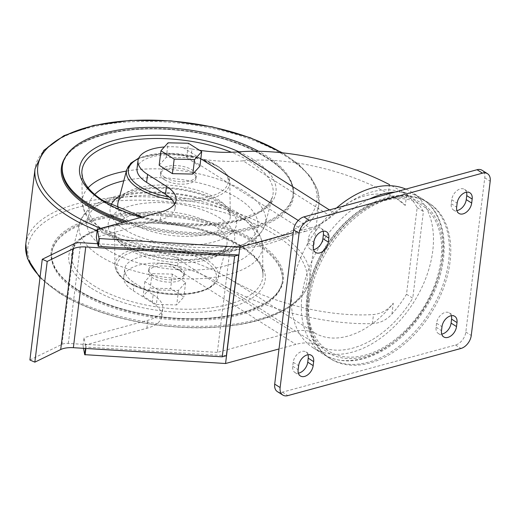 <?xml version="1.0" encoding="UTF-8"?>
<svg xmlns="http://www.w3.org/2000/svg" width="516" height="516" viewBox="0 0 516 516"><rect width="100%" height="100%" fill="white"/><g stroke="black" fill="none" stroke-linecap="round" stroke-linejoin="round"><path stroke-width="0.39" stroke-dasharray="2.58 1.94" d="M180.194 267.959A17.899 7.875 -173 0 1 184.289 273.861A17.899 7.875 -173 0 1 165.565 279.498A17.899 7.875 -173 0 1 148.763 269.5A17.899 7.875 -173 0 1 160.921 263.605A17.899 7.875 -173 0 1 180.194 267.959M179.897 270.345A17.899 7.875 -173 0 1 183.993 276.254A17.899 7.875 -173 0 1 165.275 281.884A17.899 7.875 -173 0 1 148.466 271.887A17.899 7.875 -173 0 1 160.631 265.998A17.899 7.875 -173 0 1 179.897 270.345M97.589 243.726L229.672 251.982L217.339 352.383L292.604 331.885A59.005 38.816 122.3 0 1 316.166 333.723A78.671 51.755 122.3 0 0 393.282 303.163C388.155 309.852 381.563 313.651 373.507 314.547C327.899 317.488 269.571 302.898 228.627 278.311C213.701 269.507 197.041 262.638 178.646 257.697L173.64 256.581L292.604 331.885M137.03 168.571A41.841 18.408 7 0 1 185.966 156.18L304.93 231.484L229.672 251.982M304.93 231.484A59.005 38.816 122.3 0 0 330.588 216.243A78.671 51.755 122.3 0 1 398.268 199.576A78.671 51.755 122.3 0 1 405.279 205.458L406.614 194.584L402.59 191.733L389.464 184.599L388.348 193.687C346.03 169.816 287.535 156.587 243.055 160.831L330.588 216.243M217.339 352.383L85.243 344.288L84.011 337.67L83.037 345.636L146.873 328.253A41.841 18.408 -173 0 0 161.772 316.495A41.841 18.408 -173 0 0 152.194 302.699L133.309 290.74A41.841 18.408 -173 0 1 123.724 276.937A41.841 18.408 -173 0 1 168.855 263.947L177.646 265.837C193.668 270.507 208.303 276.66 221.545 284.29C264.527 309.406 323.816 324.874 372.391 323.635C380.105 323.171 386.626 319.972 391.947 314.038A87.61 57.637 122.3 0 0 406.511 294.23L417.16 207.548A87.61 57.637 122.3 0 0 406.614 194.584M85.243 344.288L86.056 347.094L85.888 348.461M83.037 345.636L83.534 348.319M85.475 348.435L85.669 346.849M164.894 177.388A17.899 7.875 7 0 0 184.16 181.742A17.899 7.875 7 0 0 196.325 175.846A17.899 7.875 7 0 0 179.516 165.855A17.899 7.875 7 0 0 160.792 171.486A17.899 7.875 7 0 0 164.894 177.388M174.569 204.02A41.841 18.408 7 0 1 175.079 208.122A41.841 18.408 7 0 1 160.179 219.88L96.344 237.263M152.194 302.699L153.175 294.726L134.283 282.768A41.841 18.408 -173 0 1 124.704 268.971A41.841 18.408 -173 0 1 173.64 256.581M153.175 294.726A41.841 18.408 -173 0 1 162.753 308.529A41.841 18.408 -173 0 1 147.847 320.281L84.011 337.67M298.248 220.474L310.174 228.02L293.294 232.619M185.966 156.18L190.991 157.148L191.991 149.008L183.141 147.608A41.841 18.408 7 0 0 164.346 146.963M159.154 165.255L166.294 157.316L186.676 157.761L199.924 166.146M309.394 300.106A92.119 60.598 122.3 0 0 330.459 358.781A92.119 60.598 122.3 0 0 369.65 363.058A92.119 60.598 122.3 0 0 443.579 287.915A92.119 60.598 122.3 0 0 429.002 203.117A92.119 60.598 122.3 0 0 356.627 216.61A92.119 60.598 122.3 0 0 309.394 300.106M406.511 294.23L412.761 298.184L423.404 211.502A87.61 57.637 122.3 0 0 409.291 195.977A87.61 57.637 122.3 0 0 335.058 213.482A59.005 38.816 122.3 0 1 321.61 223.286L321.623 223.293A92.119 60.598 122.3 0 0 292.108 289.166A92.119 60.598 122.3 0 0 306.93 342.959A59.005 38.816 122.3 0 0 295.887 344.359L279.008 348.958M221.545 284.29L318.804 345.855A87.61 57.637 122.3 0 0 412.761 298.184M318.804 345.855A59.005 38.816 122.3 0 0 306.917 342.953L306.93 342.959A92.119 60.598 122.3 0 0 313.167 347.836A92.119 60.598 122.3 0 0 413.638 302.415A92.119 60.598 122.3 0 0 411.703 192.165A92.119 60.598 122.3 0 0 405.86 189.114M417.16 207.548L423.404 211.502M310.174 228.02A59.005 38.816 122.3 0 0 321.623 223.293M191.991 149.008L199.557 150.285M158.115 289.979L144.867 281.594L152.007 273.654L172.396 274.099L185.637 282.484L178.497 290.424L158.115 289.979L156.335 304.479L143.087 296.1L150.227 288.16L170.615 288.599L183.857 296.984L176.717 304.924L156.335 304.479M190.991 157.148C209.522 160.998 226.879 162.23 243.055 160.831M388.348 193.687L396.34 198.357L405.279 205.458M226.369 355.698L86.056 347.094M336.555 207.987A92.119 60.598 122.3 0 0 321.61 223.286M308.729 295.881A86.611 56.973 122.3 0 0 399.719 335.723A86.611 56.973 122.3 0 0 416.141 202.008A86.611 56.973 122.3 0 0 308.729 295.881M277.389 391.631A11.804 7.766 122.3 0 0 282.407 392.179L455.525 345.03A11.804 7.766 122.3 0 0 465.825 332.052L484.769 177.788A11.804 7.766 122.3 0 0 482.073 170.267M466.516 192.191A9.836 6.469 122.3 0 0 464.497 189.372A9.836 6.469 122.3 0 0 456.77 190.81A9.836 6.469 122.3 0 0 451.726 199.724L451.236 203.71A9.836 6.469 122.3 0 0 453.487 209.973A9.836 6.469 122.3 0 0 456.892 210.593M451.352 315.702A9.836 6.469 122.3 0 0 449.326 312.883A9.836 6.469 122.3 0 0 441.599 314.321A9.836 6.469 122.3 0 0 436.562 323.235L436.072 327.221A9.836 6.469 122.3 0 0 438.323 333.484A9.836 6.469 122.3 0 0 441.728 334.104M323.164 231.233A9.836 6.469 122.3 0 0 321.139 228.414A9.836 6.469 122.3 0 0 313.412 229.859A9.836 6.469 122.3 0 0 308.375 238.773L307.884 242.752A9.836 6.469 122.3 0 0 310.129 249.015A9.836 6.469 122.3 0 0 313.541 249.641M307.994 354.744A9.836 6.469 122.3 0 0 305.975 351.925A9.836 6.469 122.3 0 0 298.248 353.37A9.836 6.469 122.3 0 0 293.204 362.277L292.72 366.263A9.836 6.469 122.3 0 0 294.965 372.526A9.836 6.469 122.3 0 0 298.377 373.152M164.598 179.781A17.899 7.875 7 0 0 183.87 184.128A17.899 7.875 7 0 0 196.028 178.239A17.899 7.875 7 0 0 179.226 168.242A17.899 7.875 7 0 0 160.502 173.879A17.899 7.875 7 0 0 164.598 179.781M144.867 281.594L143.087 296.1M152.007 273.654L150.227 288.16M172.396 274.099L170.615 288.599M185.637 282.484L183.857 296.984M178.497 290.424L176.717 304.924M166.294 157.316L168.074 142.816M186.676 157.761L188.456 143.255M29.896 360L61.984 344.34A8.94 3.934 -173 0 1 68.318 343.411L85.224 344.449M126.968 221.222A116.216 51.129 7 0 0 293.127 194.203A116.216 51.129 7 0 0 258.671 151.304M78.271 291.863A116.216 51.129 7 0 0 203.401 320.107A116.216 51.129 7 0 0 282.368 281.859A116.216 51.129 7 0 0 173.247 216.946A116.216 51.129 7 0 0 51.664 253.53A116.216 51.129 7 0 0 78.271 291.863M391.947 314.038L393.282 303.163M183.141 147.608L200.821 158.799M308.033 299.248A92.119 60.598 122.3 0 0 329.098 357.923A92.119 60.598 122.3 0 0 429.57 312.502A92.119 60.598 122.3 0 0 427.641 202.253A92.119 60.598 122.3 0 0 355.266 215.752A92.119 60.598 122.3 0 0 308.033 299.248M133.309 290.74L134.283 282.768M177.646 265.837L178.646 257.697M372.391 323.635L373.507 314.547M160.179 219.88L161.153 211.915M168.855 263.947L295.887 344.359M329.44 209.928L335.058 213.482M146.873 328.253L147.847 320.281M369.54 199.002A92.119 60.598 122.3 0 0 302.021 295.442A92.119 60.598 122.3 0 0 323.093 354.118A92.119 60.598 122.3 0 0 423.565 308.697A92.119 60.598 122.3 0 0 421.63 198.454A92.119 60.598 122.3 0 0 395.011 192.068M307.53 296.21A88.184 58.011 122.3 0 0 400.171 336.767A88.184 58.011 122.3 0 0 416.889 200.627A88.184 58.011 122.3 0 0 307.53 296.21M228.627 278.311L316.166 333.723M282.407 392.179L287.838 395.617M455.525 345.03L460.956 348.468M465.825 332.052L471.256 335.49M484.769 177.788L490.2 181.226M451.236 203.71L456.666 207.148M451.726 199.724L457.157 203.162M436.562 323.235L441.993 326.673M436.072 327.221L441.502 330.659M307.884 242.752L313.315 246.19M308.375 238.773L313.805 242.204M293.204 362.277L298.635 365.715M292.72 366.263L298.145 369.701M68.318 343.411L80.683 242.694M61.984 344.34L74.349 243.617M128.142 282.136A50.271 22.117 7 0 0 213.424 283.987A50.271 22.117 7 0 0 158.012 248.912A50.271 22.117 7 0 0 128.142 282.136M126.955 281.104A52.045 22.898 7 0 0 181.503 293.81A52.045 22.898 7 0 0 218.094 277.976A52.045 22.898 7 0 0 169.487 247.557A52.045 22.898 7 0 0 114.965 265.314A52.045 22.898 7 0 0 126.955 281.104M169.254 197.054A50.271 22.117 7 0 0 225.415 188.082A50.271 22.117 7 0 0 201.956 158.805A50.271 22.117 7 0 0 138.494 158.664M171.97 199.724A52.045 22.898 7 0 0 229.826 182.419A52.045 22.898 7 0 0 180.884 154.729A52.045 22.898 7 0 0 126.697 169.758M118.254 208.606A56.625 24.91 7 0 0 130.774 222.48A56.625 24.91 7 0 0 193.339 236.147A56.625 24.91 7 0 0 230.297 216.101A56.625 24.91 7 0 0 177.046 185.973A56.625 24.91 7 0 0 118.093 202.324C118.712 200.234 120.421 198.247 123.221 196.357C126.117 194.377 130.096 192.668 135.16 191.23C146.589 188.147 159.986 187.418 175.337 189.043C191.539 191.01 205.155 195.022 216.191 201.079C220.874 203.743 224.402 206.413 226.776 209.083L229.285 212.592L230.297 216.101L229.826 182.419L227.175 174.621L220.022 167.461L195.429 156.658L164.707 153.104L138.739 158.083M111.004 205.11A63.72 28.032 7 0 0 124.666 229.549A63.72 28.032 7 0 0 218.713 240.45A63.72 28.032 7 0 0 212.547 198.028A63.72 28.032 7 0 0 119.783 195.945M94.738 194.455A85.23 37.494 7 0 0 108.244 234.025A85.23 37.494 7 0 0 226.027 251.034A85.23 37.494 7 0 0 240.869 200.195A85.23 37.494 7 0 0 123.782 180.806M88.126 187.818A92.325 40.616 7 0 0 82.244 201.891A92.325 40.616 7 0 0 103.51 229.904A92.325 40.616 7 0 0 200.285 252.447A92.325 40.616 7 0 0 265.185 224.357A92.325 40.616 7 0 0 223.493 181.168A92.325 40.616 7 0 0 126.349 171.073M142.268 217.055L169.106 222.525L205.104 224.499L237.186 220.358L258.98 211.876L268.481 204.046L270.41 201.369L272.577 196.383L265.185 224.357C259.838 239.224 245.461 248.789 222.054 253.053C205.936 256.097 188.417 256.529 169.506 254.343C143.887 251.15 122.453 244.268 105.206 233.69C94.892 227.279 87.901 219.842 84.231 211.386L82.244 201.891L81.838 172.957A96.26 42.351 7 0 0 104.013 202.162A96.26 42.351 7 0 0 204.91 225.666A96.26 42.351 7 0 0 272.577 196.383A96.26 42.351 7 0 0 231.426 152.265M141.7 217.21A98.924 43.518 7 0 0 262.921 210.354A98.924 43.518 7 0 0 238.998 151.827M124.936 221.777A116.216 51.129 7 0 0 292.985 195.37A116.216 51.129 7 0 0 183.864 130.458A116.216 51.129 7 0 0 62.281 167.042C63.713 141.281 118.886 123.369 179.117 130.419C242.849 136.218 298.312 168.59 292.985 195.37L293.127 194.203M122.892 222.332A117.035 51.49 7 0 0 284.168 213.237A117.035 51.49 7 0 0 215.636 136.817A117.035 51.49 7 0 0 64.997 157.773M100.801 228.349A140.591 61.849 7 0 0 283.22 234.89A140.591 61.849 7 0 0 281.575 152.697M97.15 230.704A143.042 62.926 7 0 0 240.159 249.176A143.042 62.926 7 0 0 318.991 203.652A143.042 62.926 7 0 0 184.689 123.756A143.042 62.926 7 0 0 35.049 168.784M40.113 276.789A143.042 62.926 7 0 0 58.553 291.269A143.042 62.926 7 0 0 212.553 326.028A143.042 62.926 7 0 0 309.742 278.95A143.042 62.926 7 0 0 175.44 199.06A143.042 62.926 7 0 0 25.8 244.087M60.127 293.14A140.591 61.849 7 0 0 298.635 298.332A140.591 61.849 7 0 0 143.674 200.234A140.591 61.849 7 0 0 60.127 293.14M77.89 290.076A117.035 51.49 7 0 0 276.434 294.397A117.035 51.49 7 0 0 147.441 212.74A117.035 51.49 7 0 0 77.89 290.076M78.413 290.702A116.216 51.129 7 0 0 203.543 318.946A116.216 51.129 7 0 0 282.51 280.698A116.216 51.129 7 0 0 173.389 215.785A116.216 51.129 7 0 0 51.806 252.369A116.216 51.129 7 0 0 78.413 290.702M91.48 288.27A98.924 43.518 7 0 0 259.303 291.921A98.924 43.518 7 0 0 150.266 222.899A98.924 43.518 7 0 0 91.48 288.27M93.77 285.612A96.26 42.351 7 0 0 200.124 308.852A96.26 42.351 7 0 0 262.954 274.776A96.26 42.351 7 0 0 172.434 223.563A96.26 42.351 7 0 0 72.214 251.357A96.26 42.351 7 0 0 93.77 285.612M100.278 256.239A92.325 40.616 7 0 0 202.291 278.53A92.325 40.616 7 0 0 262.547 245.842A92.325 40.616 7 0 0 175.73 196.719A92.325 40.616 7 0 0 79.606 223.383A92.325 40.616 7 0 0 100.278 256.239M106.386 249.164A85.23 37.494 7 0 0 250.976 252.311A85.23 37.494 7 0 0 157.032 192.842A85.23 37.494 7 0 0 106.386 249.164M122.808 244.694A63.72 28.032 7 0 0 230.91 247.041A63.72 28.032 7 0 0 160.676 202.582A63.72 28.032 7 0 0 122.808 244.694M127.542 248.815A56.625 24.91 7 0 0 186.889 262.638A56.625 24.91 7 0 0 226.698 245.41A56.625 24.91 7 0 0 173.815 212.308A56.625 24.91 7 0 0 114.494 231.639A56.625 24.91 7 0 0 127.542 248.815M183.993 276.254L184.289 273.861M148.466 271.887L148.763 269.5M429.002 203.117L427.641 202.253C410.291 192.236 390.606 193.113 368.592 204.891C351.609 214.43 337.225 228.433 325.435 246.887C315.237 263.225 309.013 280.072 306.768 297.429C303.756 325.157 311.2 345.32 329.098 357.923L330.459 358.781M123.724 276.937L124.704 268.971M175.079 208.122L176.059 200.156M402.59 191.733L409.291 195.977M161.772 316.495L162.753 308.529M313.167 347.836L323.093 354.118C340.076 363.993 359.536 363.083 381.479 351.402C398.584 341.792 413.084 327.654 424.978 308.974C451.403 268.333 450.816 215.804 421.63 198.454L411.703 192.165M396.34 198.357L398.268 199.576M464.497 189.372L469.921 192.81M449.326 312.883L454.757 316.321M438.323 333.484L443.747 336.922M321.139 228.414L326.57 231.852M305.975 351.925L311.406 355.363M294.965 372.526L300.396 375.964M453.487 209.973L458.918 213.411M310.129 249.015L315.56 252.453M196.028 178.239L196.325 175.846M160.502 173.879L160.792 171.486M127.381 282.052C124.298 280.13 118.641 276.234 115.823 269.687L114.965 265.314L114.494 231.639C114.578 233.329 115.042 237.882 125.852 245.023C145.493 258.084 187.102 263.424 209.373 256.575C214.566 255.123 218.636 253.388 221.583 251.369C224.763 249.028 226.466 247.041 226.698 245.41L218.094 277.976C215.643 285.322 208.09 290.315 195.429 292.959C185.986 294.868 175.608 295.171 164.294 293.868C149.492 292.011 137.191 288.076 127.381 282.052M39.99 277.769L59.166 292.978C85.514 309.194 118.68 319.972 158.657 325.312C191.565 329.35 221.622 328.524 248.828 322.829C285.432 314.663 305.736 300.041 309.742 278.95L318.991 203.652L317.708 190.327L310.864 177.117L298.932 164.488L282.413 152.788M282.368 281.859L282.51 280.698C280.13 295.636 265.211 306.665 237.766 313.793C213.585 319.443 186.437 320.236 156.309 316.166C124.82 311.522 98.782 302.84 78.213 290.134C59.308 277.821 50.51 265.23 51.806 252.369L51.664 253.53M262.954 274.776C264.585 254.743 219.822 228.988 168.88 224.383C120.505 218.455 75.452 232.555 72.214 251.357L79.606 223.383C86.669 197.841 131.167 187.921 176.962 193.603C195.841 196.054 212.734 200.711 227.64 207.567C249.318 217.365 260.954 230.123 262.547 245.842L262.954 274.776"/><path stroke-width="0.77" d="M98.034 246.132L98.995 238.321L99.382 238.566L98.421 246.377L97.589 243.726L80.683 242.694A8.94 3.934 -173 0 0 74.349 243.617L42.26 259.277L47.214 261.444L73.072 248.822A17.879 7.869 -173 0 1 85.74 246.97L234.619 256.097L238.734 254.975L98.421 246.377M98.995 238.321L97.318 229.298L161.153 211.915A41.841 18.408 7 0 0 176.059 200.156A41.841 18.408 7 0 0 166.481 186.353L147.589 174.402A41.841 18.408 7 0 1 138.011 160.599A41.841 18.408 7 0 1 164.346 146.963M97.537 243.726L96.344 237.263L97.318 229.298M83.534 348.319L84.708 354.66L85.475 348.435M174.569 204.02A41.841 18.408 7 0 0 165.501 194.326L166.481 186.353M138.011 160.599L137.03 168.571A41.841 18.408 7 0 0 146.615 182.367L165.501 194.326M293.294 232.619L239.85 247.177L99.382 238.566M201.704 151.639L199.924 166.146L192.784 174.085L172.396 173.64L159.154 165.255L160.934 150.756L168.074 142.816L188.456 143.255L201.704 151.639L194.564 159.579L174.176 159.134L160.934 150.756M389.464 184.599C343.94 160.96 284.335 148.111 237.799 151.917L329.44 209.928M199.557 150.285C213.076 152.278 225.821 152.826 237.799 151.917M84.708 354.66L225.563 363.516L279.008 348.958M85.888 348.461L85.095 354.905M225.563 363.516L239.85 247.177M234.619 256.097L222.248 356.814L226.369 355.698L238.734 254.975M405.86 189.114A92.119 60.598 122.3 0 0 336.555 207.987M309.368 220.313A11.804 7.766 122.3 0 0 299.061 233.284L280.124 387.548A11.804 7.766 122.3 0 0 282.82 395.069A11.804 7.766 122.3 0 0 287.838 395.617L460.956 348.468A11.804 7.766 122.3 0 0 471.256 335.49L490.2 181.226A11.804 7.766 122.3 0 0 487.504 173.705A11.804 7.766 122.3 0 0 482.479 173.157L309.368 220.313L303.937 216.875A11.804 7.766 122.3 0 0 293.63 229.846L274.693 384.11A11.804 7.766 122.3 0 0 277.389 391.631L282.82 395.069M487.504 173.705L482.073 170.267A11.804 7.766 122.3 0 0 477.048 169.725L303.937 216.875M457.157 203.162L456.666 207.148A9.836 6.469 122.3 0 0 458.918 213.411A9.836 6.469 122.3 0 0 466.638 211.973A9.836 6.469 122.3 0 0 471.682 203.059L472.172 199.073A9.836 6.469 122.3 0 0 469.921 192.81A9.836 6.469 122.3 0 0 462.201 194.248A9.836 6.469 122.3 0 0 457.157 203.162M456.892 210.593A9.836 6.469 122.3 0 0 466.251 199.621L466.741 195.635A9.836 6.469 122.3 0 0 466.516 192.191M441.728 334.104A9.836 6.469 122.3 0 0 451.087 323.132L451.577 319.146A9.836 6.469 122.3 0 0 451.352 315.702M457.008 322.584A9.836 6.469 122.3 0 0 454.757 316.321A9.836 6.469 122.3 0 0 447.03 317.759A9.836 6.469 122.3 0 0 441.993 326.673L441.502 330.659A9.836 6.469 122.3 0 0 443.747 336.922A9.836 6.469 122.3 0 0 451.474 335.484A9.836 6.469 122.3 0 0 456.518 326.57L457.008 322.584L451.577 319.146M313.805 242.204L313.315 246.19A9.836 6.469 122.3 0 0 315.56 252.453A9.836 6.469 122.3 0 0 323.287 251.015A9.836 6.469 122.3 0 0 328.331 242.101L328.821 238.115A9.836 6.469 122.3 0 0 326.57 231.852A9.836 6.469 122.3 0 0 318.843 233.297A9.836 6.469 122.3 0 0 313.805 242.204M313.541 249.641A9.836 6.469 122.3 0 0 322.9 238.663L323.39 234.677A9.836 6.469 122.3 0 0 323.164 231.233M298.377 373.152A9.836 6.469 122.3 0 0 307.736 362.174L308.226 358.188A9.836 6.469 122.3 0 0 307.994 354.744M313.657 361.626A9.836 6.469 122.3 0 0 311.406 355.363A9.836 6.469 122.3 0 0 303.679 356.801A9.836 6.469 122.3 0 0 298.635 365.715L298.145 369.701A9.836 6.469 122.3 0 0 300.396 375.964A9.836 6.469 122.3 0 0 308.123 374.526A9.836 6.469 122.3 0 0 313.167 365.612L313.657 361.626L308.226 358.188M172.396 173.64L174.176 159.134M192.784 174.085L194.564 159.579M222.248 356.814L73.369 347.694L85.74 246.97M42.26 259.277L29.896 360L34.849 362.161L60.701 349.545A17.879 7.869 -173 0 1 73.369 347.694M34.849 362.161L47.214 261.444M258.671 151.304A116.216 51.129 7 0 0 135.94 127.968A116.216 51.129 7 0 0 62.423 165.881A116.216 51.129 7 0 0 89.036 204.213A116.216 51.129 7 0 0 126.968 221.222M200.821 158.799L298.248 220.474M146.615 182.367L147.589 174.402M395.011 192.068A92.119 60.598 122.3 0 0 369.54 199.002M293.63 229.846L299.061 233.284M274.693 384.11L280.124 387.548M477.048 169.725L482.479 173.157M466.741 195.635L472.172 199.073M466.251 199.621L471.682 203.059M451.087 323.132L456.518 326.57M323.39 234.677L328.821 238.115M322.9 238.663L328.331 242.101M307.736 362.174L313.167 365.612M60.701 349.545L73.072 248.822M138.494 158.664A50.271 22.117 7 0 0 139.881 186.515A50.271 22.117 7 0 0 169.254 197.054M138.739 158.083L130.806 163.159L126.697 169.758A52.045 22.898 7 0 0 138.352 188.282A52.045 22.898 7 0 0 171.97 199.724M126.697 169.758L118.093 202.324A56.625 24.91 7 0 0 118.254 208.606M119.783 195.945A63.72 28.032 7 0 0 111.004 205.11M123.782 180.806A85.23 37.494 7 0 0 94.738 194.455M126.349 171.073A92.325 40.616 7 0 0 88.126 187.818M231.426 152.265A96.26 42.351 7 0 0 132.554 140.094A96.26 42.351 7 0 0 81.838 172.957L82.766 178.42C85.953 187.708 95.06 195.629 103.381 200.737L142.268 217.055M238.998 151.827A98.924 43.518 7 0 0 107.463 142.493A98.924 43.518 7 0 0 102.239 200.614A98.924 43.518 7 0 0 141.7 217.21M62.423 165.881L62.281 167.042A116.216 51.129 7 0 0 88.894 205.374A116.216 51.129 7 0 0 124.936 221.777M64.997 157.773A117.035 51.49 7 0 0 88.171 206.335A117.035 51.49 7 0 0 122.892 222.332M281.575 152.697A140.591 61.849 7 0 0 86.037 127.704A140.591 61.849 7 0 0 69.957 213.076A140.591 61.849 7 0 0 100.801 228.349M282.413 152.788L250.421 137.772L212.192 126.833L170.964 120.867L130.264 120.383L93.57 125.44L63.939 135.663L43.783 150.388L35.049 168.784A143.042 62.926 7 0 0 67.796 215.965A143.042 62.926 7 0 0 97.15 230.704M39.99 277.769L27.425 258.464L25.8 244.087A143.042 62.926 7 0 0 40.113 276.789M25.8 244.087L35.049 168.784"/></g></svg>
